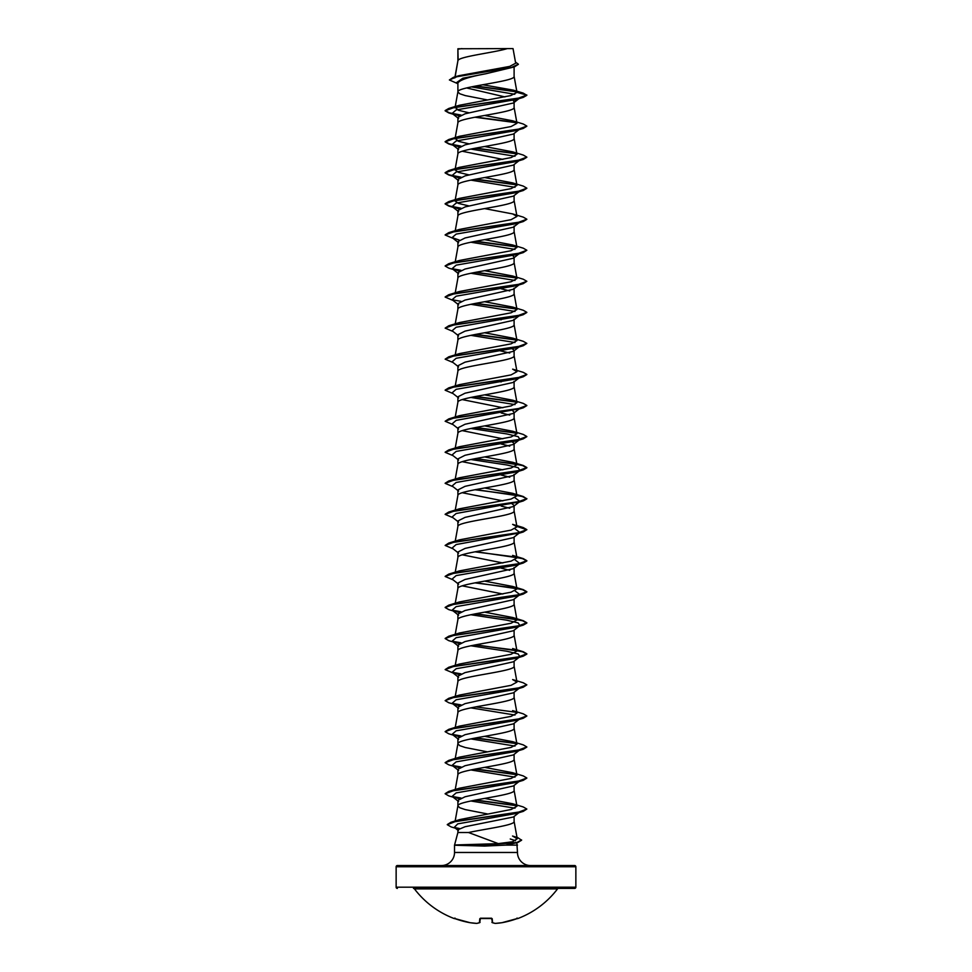 <?xml version="1.0" encoding="UTF-8"?>
<svg xmlns="http://www.w3.org/2000/svg" width="972" height="972" viewBox="0 0 972 972"><rect width="100%" height="100%" fill="white"/><g stroke="black" fill="none" stroke-linecap="round" stroke-linejoin="round"><path stroke-width="1.46" d="M492.172 922.598L492.573 922.707A89.752 34.214 84.6 0 0 495.356 923.4A89.752 82.608 77.1 0 0 501.917 922.707L501.904 922.707A89.861 89.509 0 0 0 516.691 918.747L517.894 918.528A0.608 0.608 0 0 1 517.408 918.504M517.894 918.528A89.861 89.861 0 0 0 557.539 888.894L414.461 888.894A89.861 89.861 0 0 0 454.106 918.528L455.309 918.747A89.861 89.509 0 0 0 470.084 922.707L470.12 922.707M476.948 923.351L476.669 923.4A89.752 34.214 -84.6 0 0 479.427 922.707L479.779 918.747L481.006 918.394A89.825 82.984 0 0 0 490.994 918.394L492.221 918.747L492.573 922.707L491.601 918.479M557.539 888.894A1.227 1.227 0 0 1 558.511 888.408L413.489 888.408A1.227 1.227 0 0 1 414.461 888.894M467.228 888.408L574.634 888.408A1.227 1.227 0 0 0 575.861 887.193L575.861 866.769L396.139 866.769L396.139 887.193L575.861 887.193M397.366 888.408A1.227 1.227 0 0 1 396.139 887.193M498.284 843.611L512.426 841.788L517.25 838.775L512.523 836.017L517.76 837.645L521.6 840.209L517.845 842.493L505.574 845.118L484.639 846.077L454.507 845.239L484.506 844.984L484.651 844.073L498.284 843.611L468.54 832.53L457.897 832.53L454.568 844.972L484.651 844.073M575.861 866.769A1.227 1.227 0 0 0 574.634 865.542L397.366 865.542A1.227 1.227 0 0 0 396.139 866.769M530.542 865.542A13.073 13.073 0 0 1 517.481 852.468L454.519 852.468A13.073 13.073 0 0 1 441.458 865.542M510.251 838.982L515.525 840.707M516.849 842.785L517.481 852.468M454.519 845.251L454.519 852.468M505.574 845.118L517.481 845.118M518.927 812.665L513.398 817.002L465.066 826.722L457.897 829.772L457.897 832.53M514.103 816.456L514.103 821.462C515.257 825.143 485.526 828.837 468.54 832.53M458.116 48.758L507.275 48.6C494.76 52.488 460.461 56.376 458.116 60.264L457.897 48.758L457.897 60.811M455.139 76.824L457.897 60.884M457.375 83.507L449.38 79.959L456.962 76.691L514.382 66.91L486 73.714C468.905 76.861 459.537 79.983 457.897 83.106L457.897 91.854M514.103 67.007L514.103 76.411C515.84 81.587 456.16 86.763 457.897 91.927L459.792 93.762L465.236 95.584L487.385 99.934M518.927 98.67L513.386 103.008L465.041 113.809L457.897 117.418L457.897 122.897M514.103 102.449L514.103 107.455C515.84 112.631 456.16 117.806 457.897 122.97M518.927 129.713L513.386 134.051L465.041 144.852L457.897 148.461L457.897 153.941M514.103 133.492L514.103 138.498C515.84 143.674 456.16 148.85 457.897 154.013M518.927 160.757L513.386 165.094L465.041 175.896L457.897 179.504L457.897 184.984M514.103 164.535L514.103 169.541C515.84 174.717 456.16 179.893 457.897 185.069M518.927 191.8L513.386 196.137L465.041 206.939L457.897 210.547L457.897 216.027M514.103 195.579L514.103 200.584C515.84 205.76 456.16 210.936 457.897 216.112M518.927 222.843L513.386 227.181L465.041 237.982L457.897 241.591L457.897 247.07M514.103 226.063L514.103 231.628C515.84 236.804 456.16 241.979 457.897 247.155M512.779 255.587L514.103 257.106L513.374 258.224L465.053 269.025L457.897 272.634L457.897 278.114M514.103 257.665L514.103 262.671C515.84 267.847 456.16 273.023 457.897 278.199M457.897 309.242C456.16 304.066 515.84 298.89 514.103 293.714L514.103 288.149L513.386 289.267L465.041 300.069L457.897 303.677L457.897 309.157M457.897 340.285C456.16 335.109 515.84 329.933 514.103 324.757L514.103 319.193L513.386 320.31L465.041 331.124L457.897 334.72L457.897 340.2M510.993 347.891L514.103 350.236L513.374 351.354L465.053 362.155L457.897 365.764L457.897 371.243M514.103 350.236L514.103 355.801C515.84 360.977 456.16 366.152 457.897 371.328M457.897 402.372C456.16 397.196 515.84 392.02 514.103 386.844L514.103 381.279L513.386 382.397L465.041 393.21L457.897 396.807L457.897 402.287M512.779 410.804L514.103 412.322L513.386 413.44L465.041 424.254L457.897 427.85L457.897 433.33M514.103 412.322L514.103 417.887C515.84 423.063 456.16 428.239 457.897 433.415M510.993 441.021L514.103 443.378L513.374 444.483L465.053 455.285L457.897 458.893L457.897 464.373M514.103 443.378L514.103 448.93C515.84 454.106 456.16 459.282 457.897 464.458M457.897 495.501C456.16 490.325 515.84 485.15 514.103 479.974L514.103 474.421L513.386 475.527L465.041 486.34L457.897 489.937L457.897 495.416M511.454 503.302L514.103 505.464L513.386 506.57L465.041 517.383L457.897 520.98L457.897 526.46M514.103 505.464L514.103 511.017C515.84 516.193 456.16 521.369 457.897 526.545M515.002 528.792L519.886 532.522L513.386 537.625L465.053 548.415L457.897 552.023L457.897 557.503M514.103 537.054L514.103 542.06C515.84 547.236 456.16 552.412 457.897 557.588M514.103 567.551L513.386 568.656L465.041 579.47L457.897 583.066L457.897 588.546M514.103 568.098L514.103 573.103C515.84 578.279 456.16 583.455 457.897 588.631M515.002 590.879L519.886 594.609L513.386 599.7L465.041 610.513L457.897 614.11L457.897 619.601M514.103 599.141L514.103 604.147C515.84 609.322 456.16 614.498 457.897 619.674M470.825 614.729L506.862 620.197L518.161 622.931L519.886 625.652L513.386 630.755L465.053 641.556L457.897 645.153L457.897 650.645M514.103 630.184L514.103 635.19C515.84 640.366 456.16 645.542 457.897 650.718M470.825 645.773L506.862 651.24L518.161 653.974L519.886 656.695L513.386 661.798L465.041 672.6L457.897 676.196L457.897 681.688M514.103 661.227L514.103 666.245C515.84 671.409 456.16 676.585 457.897 681.761M518.927 688.492L513.398 692.829L465.041 703.643L457.897 707.239L457.897 712.731M514.103 692.271L514.103 697.288C515.84 702.452 456.16 707.628 457.897 712.804M518.927 719.535L513.398 723.873L465.053 734.686L457.897 738.283L457.897 743.774M514.103 723.314L514.103 728.332C515.84 733.496 456.16 738.671 457.897 743.847L459.792 745.67L465.236 747.504L487.385 751.854M518.927 750.578L513.386 754.928L465.041 765.729L457.897 769.326L457.897 774.818M514.103 754.357L514.103 759.375C515.84 764.539 456.16 769.715 457.897 774.891M518.927 781.622L513.386 785.971L465.041 796.773L457.897 800.369L457.897 805.861M514.103 785.412L514.103 790.418C515.84 795.582 456.16 800.758 457.897 805.934L459.792 807.756L465.236 809.591L487.823 814.014M492.111 69.729L495.513 70.361M466.584 87.942L504.918 96.908M513.107 100.298L514.103 101.89L518.513 98.512M462.235 151.243L502.876 159.396M501.175 288.769L509.765 290.932M497.093 318.998L501.175 319.812M496.267 349.896L509.753 353.018M496.267 380.939L501.175 381.899M462.235 399.589L502.876 407.754M496.267 411.982L497.093 412.128M501.175 412.942L509.765 415.105M462.235 430.632L502.876 438.797M496.267 443.025L497.093 443.183M501.175 443.997L509.753 446.148M462.235 461.676L502.876 469.841M501.175 475.041L509.765 477.191M462.235 492.719L502.876 500.884M501.175 506.084L509.765 508.235M462.235 554.805L502.876 562.97M501.175 568.17L509.765 570.321M462.235 585.849L502.876 594.014M496.267 598.242L497.093 598.4M496.267 660.328L497.093 660.486M496.267 722.415L497.093 722.573M496.267 784.501L497.093 784.659M449.38 79.959L453.474 77.323L458.82 75.719L509.693 66.4L515.682 63.229L513.034 48.6L507.275 48.6M514.759 94.284L471.384 86.873M457.897 83.92L456.378 82.717L462.842 78.222L486 73.714M516.812 91.89L475.187 86.119M514.382 66.91L518.368 64.334M457.897 49.208L461.882 48.6M459.221 115.887L452.114 113.432L456.16 109.933L516.399 99.436L523.228 97.394L526.848 95.292L523.106 93.057L513.18 90.104L482.707 84.746M516.509 91.575L475.988 85.973M453.474 77.323L511.345 67.481L518.38 64.201L515.476 62.087M516.995 92.401L510.64 95.621L459.367 105.268L448.772 108.463L517.772 98.391L526.848 95.037L516.995 92.401L513.18 90.104M512.633 803.747L523.228 806.942L526.848 809.044L518.015 812.349L450.911 822.288L459.659 819.603L511.138 809.482L516.983 806.262L512.633 803.747L484.615 798.425M512.633 772.704L523.228 775.899L526.848 778.001L517.784 781.354L448.772 791.427L459.367 788.231L511.041 778.475L516.983 775.219L512.633 772.704L484.615 767.37M512.633 741.66L523.228 744.856L526.848 746.958L517.772 750.311L448.772 760.383L459.367 757.176L511.053 747.419L516.983 744.175L512.621 741.66L484.615 736.326M448.772 729.34L459.355 726.145L511.053 716.376L516.97 713.132L512.633 710.617L523.228 713.812L526.848 715.914L517.772 719.268L448.772 729.34L445.164 731.564M448.772 698.297L459.367 695.089L511.065 685.333L516.983 682.089L512.645 679.574L523.228 682.769L526.848 684.859L517.784 688.225L448.772 698.297L445.152 700.642L448.772 702.744L459.221 705.721M448.772 667.254L459.355 664.058L511.041 654.29L516.97 651.046L512.633 648.531L523.228 651.726L526.848 653.816L517.784 657.181L448.772 667.254L445.152 669.599L453.074 672.976M475.733 613.757L523.228 620.683L526.848 622.785L517.772 626.138L448.772 636.21L459.367 633.003L511.053 623.246L516.983 620.002L512.645 617.487L484.615 612.153M475.733 582.714L523.228 589.639L526.848 591.729L517.772 595.095L448.772 605.167L459.367 601.96L511.041 592.203L516.983 588.947L512.621 586.444L484.615 581.11M448.772 574.112L459.367 570.916L511.041 561.16L516.983 557.904L512.633 555.401L523.228 558.596L526.848 560.686L517.784 564.052L448.772 574.112L445.164 576.347M448.772 543.069L459.367 539.873L511.053 530.117L516.983 526.86L512.633 524.358L523.228 527.553L526.848 529.643L517.772 533.008L448.772 543.069L445.152 545.426L453.074 548.803M459.355 508.83L511.041 499.073L516.97 495.817L512.633 493.314L484.615 487.98M475.733 458.541L523.228 465.467L526.848 467.556L517.784 470.922L448.772 480.982L459.367 477.787L511.053 468.03L516.983 464.774L512.645 462.271L484.615 456.937M512.621 431.216L523.228 434.423L526.848 436.513L517.784 439.866L448.772 449.939L459.355 446.743L511.029 436.999L516.983 433.731L512.621 431.228L484.615 425.894M512.645 400.185L523.228 403.38L526.848 405.47L517.772 408.835L448.772 418.896L459.367 415.7L511.041 405.944L516.983 402.687L512.633 400.185L484.615 394.851M512.645 369.141L523.228 372.337L526.848 374.427L517.772 377.792L448.772 387.852L459.379 384.657L511.053 374.9L516.983 371.644L512.633 369.141M512.633 338.098L523.228 341.293L526.848 343.383L517.784 346.737L448.772 356.809L459.367 353.614L511.053 343.857L516.97 340.601L512.633 338.098L484.615 332.764M512.633 307.055L523.228 310.25L526.848 312.34L517.772 315.693L448.772 325.766L459.367 322.57L511.041 312.814L516.983 309.558L512.633 307.055L484.615 301.721M512.633 275.999L523.228 279.207L526.848 281.297L517.772 284.65L448.772 294.723L459.355 291.527L511.041 281.771L516.983 278.514L512.633 276.012L484.615 270.678M512.645 244.968L523.228 248.164L526.848 250.254L517.772 253.607L448.772 263.679L459.367 260.484L511.053 250.727L516.983 247.471L512.645 244.968L484.615 239.634M512.633 213.913L523.228 217.12L526.848 219.21L517.784 222.564L448.772 232.636L459.367 229.441L511.053 219.684L516.97 216.428L512.633 213.925L484.615 208.591M469.124 205.967L458.541 203.44L455.018 200.912L457.909 184.911M512.633 182.882L523.228 186.077L526.848 188.167L517.772 191.52L448.772 201.593L459.355 198.397L511.065 188.641L516.97 185.385L512.633 182.882L484.615 177.548M469.124 174.924L458.553 172.396L455.03 169.869L459.367 167.354L511.053 157.598L516.983 154.341L512.633 151.839L484.615 146.505M469.124 143.88L458.565 141.353L455.103 138.34M512.633 120.783L523.228 123.991L526.848 126.081L517.784 129.434L448.772 139.506L459.367 136.311L511.041 126.554L516.983 123.298L512.633 120.783L484.615 115.461M469.124 112.837L458.565 110.31L455.103 107.297M519.801 129.021L519.145 129.422M526.836 126.214L523.228 128.438L516.399 130.479L456.147 140.976L452.114 144.476L459.221 146.93M470.825 149.081L515.002 156.261M519.801 160.064L519.145 160.465M526.836 157.257L523.228 159.481L516.399 161.51L456.147 172.02L452.114 175.519L459.221 177.973M470.825 180.124L515.002 187.304M526.836 188.301L523.228 190.524L516.399 192.565L456.16 203.063L452.114 206.562L459.221 209.016M519.801 222.163L519.145 222.552M526.836 219.344L523.228 221.567L516.399 223.609L456.16 234.106L452.114 237.605L459.221 240.06M470.825 242.21L514.99 249.391M526.848 250.254L523.228 252.611L516.399 254.652L456.147 265.149L452.114 268.661L459.221 271.103M470.825 273.254L515.002 280.446M519.801 284.249L516.399 285.695L456.147 296.193L452.114 299.704L458.614 304.795M470.825 304.297L515.002 311.49M519.801 315.293L516.399 316.738L456.16 327.236L452.114 330.747L458.602 335.838M470.825 335.34L515.002 342.533M519.801 346.336L516.399 347.782L456.147 358.279L452.114 361.791L458.614 366.881M519.801 377.379L516.399 378.825L456.147 389.322L452.114 392.834L458.614 397.925M470.825 397.427L515.002 404.619M519.145 408.811L456.16 420.366L452.114 423.877L458.602 428.968M470.825 428.47L506.862 433.937L518.161 436.659L519.886 439.393L516.399 440.911L456.16 451.409L452.114 454.92L458.602 460.011M470.825 459.513L506.862 464.981L518.161 467.702L519.886 470.436L516.399 471.955L456.147 482.464L452.114 485.964L458.614 491.054M515.002 497.749L519.886 501.479L513.386 506.57M519.145 501.941L456.147 513.508L452.114 517.007L458.602 522.098M519.145 532.984L456.16 544.551L452.114 548.05L458.602 553.141M515.002 559.836L519.886 563.566L516.399 565.084L456.147 575.594L452.114 579.093L458.614 584.184M519.886 594.609L516.399 596.128L456.147 606.637L452.114 610.137L459.221 612.591M519.886 625.652L516.399 627.171L456.16 637.681L452.114 641.18L459.234 643.634M519.801 656.768L519.145 657.169M474.907 644.958L510.652 649.515L522.572 651.799L526.848 654.083L523.228 656.173L516.399 658.214L456.16 668.724L452.114 672.223L459.221 674.677M526.848 684.859L523.228 687.216L516.399 689.257L456.147 699.767L452.114 703.266L455.601 704.785M470.825 707.859L515.002 715.052M519.801 718.855L519.145 719.256M526.836 716.036L523.228 718.259L516.399 720.301L456.147 730.81L452.114 734.31L459.234 736.764M470.825 738.902L515.002 746.095M519.801 749.898L519.145 750.299M526.836 747.079L523.228 749.303L516.399 751.344L456.16 761.854L452.114 765.353L459.221 767.807M470.825 769.946L514.99 777.138M526.836 778.122L523.228 780.346L516.399 782.387L456.147 792.897L452.114 796.396L459.221 798.85M470.825 800.989L515.002 808.182M526.848 809.044L523.228 811.389L516.399 813.43L457.751 823.879L454.276 827.354L458.31 829.08M523.228 97.394L454.216 107.467L445.152 110.82L448.772 112.91L460.546 115.255M474.907 117.223L516.715 122.788M523.228 128.438L454.216 138.51L445.152 141.863L448.772 143.953L460.546 146.298M474.907 148.266L516.727 153.831M523.228 159.481L454.228 169.541L445.152 172.907L448.772 174.996L460.546 177.341M474.907 179.31L516.703 184.862M523.228 190.524L454.228 200.597L445.152 203.95L448.772 206.04L460.546 208.385M523.228 221.567L454.216 231.64L445.152 234.993L453.074 238.359M474.907 241.396L516.715 246.961M523.228 252.611L454.228 262.683L445.152 266.036L448.772 268.126L455.601 270.167M452.855 269.123L460.546 270.471M474.907 272.439L516.715 278.004M526.848 281.297L523.228 283.654L454.228 293.726L445.152 297.08L453.074 300.445M474.907 303.483L516.715 309.047M526.836 312.474L523.228 314.697L454.216 324.77L445.152 328.123L453.074 331.501M474.907 334.526L516.703 340.091M526.848 343.383L523.228 345.74L454.216 355.813L445.152 359.166L453.074 362.544M526.836 374.56L523.228 376.784L454.228 386.856L445.152 390.209L453.074 393.587M474.907 396.612L516.715 402.177M526.836 405.603L523.228 407.827L454.228 417.899L445.152 421.253L453.074 424.63M474.907 427.656L516.715 433.22M526.836 436.647L523.228 438.87L454.216 448.943L445.152 452.296L453.074 455.674M474.907 458.699L510.652 463.255L522.572 465.539L526.848 467.824L523.228 469.913L454.228 479.986L445.152 483.339L453.074 486.717M474.907 489.742L510.227 494.238L522.207 496.485L526.836 498.733M475.733 489.584L523.228 496.51L526.848 498.867L523.228 500.957L454.228 511.029L445.152 514.382L453.074 517.76M516.897 526.387L526.836 529.776M526.848 529.643L523.228 532L454.228 542.072L445.152 545.426M474.907 551.829L510.652 556.385L522.572 558.669L526.848 560.953L523.228 563.043L454.216 573.115L445.152 576.469L453.074 579.847M474.907 582.872L510.652 587.428L522.572 589.712L526.848 591.997L523.228 594.086L454.228 604.159L445.152 607.512L448.772 609.614L455.601 611.655M452.855 610.598L460.546 611.947M474.907 613.915L510.652 618.484L522.572 620.756L526.848 623.04L523.228 625.13L454.228 635.202L445.152 638.555L448.772 640.657L455.601 642.686M452.855 641.642L460.558 643.002M523.228 656.173L454.216 666.245L445.152 669.599M452.855 672.685L460.546 674.033M523.228 687.216L454.228 697.288L445.152 700.642M452.855 703.728L460.546 705.077M523.228 718.259L454.228 728.332L445.152 731.685L448.772 733.787L455.601 735.828M452.855 734.771L460.558 736.132M474.907 738.088L516.727 743.653M523.228 749.303L454.228 759.375L445.152 762.728L448.772 764.83L455.601 766.872M452.855 765.814L460.546 767.175M474.907 769.131L516.715 774.696M523.228 780.346L454.216 790.418L445.152 793.784L448.772 795.874L455.601 797.915M452.855 796.858L460.546 798.219M474.907 800.175L516.727 805.739M523.228 811.389L455.832 821.364L447.278 824.693L451.166 826.929L458.079 829.007M455.236 827.937L458.93 828.654M517.845 842.493L484.506 844.984L517.007 842.469L521.6 839.942M448.772 108.463L445.152 110.565L449.331 112.813L461.007 115.061M475.733 117.065L516.387 122.46M448.772 139.506L445.152 141.608L449.331 143.856L461.007 146.116M475.733 148.109L516.387 153.503M512.633 151.826L523.228 155.034L526.848 157.124L517.772 160.477L448.772 170.55L445.152 172.639L449.331 174.899L461.007 177.159M475.733 179.152L516.375 184.546M448.772 201.593L445.152 203.695L449.331 205.943L461.007 208.202M448.772 232.636L445.164 234.86M475.733 241.238L516.387 246.645M448.772 263.679L445.164 265.903M452.199 268.722L461.007 270.289M475.733 272.281L516.399 277.688M448.772 294.723L445.164 296.946M452.199 299.765L461.007 301.332M475.733 303.325L516.387 308.732M448.772 325.766L445.152 328.123M475.733 334.368L516.375 339.763M448.772 356.809L445.152 359.166M448.772 387.852L445.164 390.076M475.733 396.455L516.387 401.861M448.772 418.896L445.152 421.253M475.733 427.498L516.399 432.905M448.772 449.939L445.164 452.174M448.772 480.982L445.164 483.206M526.848 498.6L517.772 501.965L448.772 512.025L445.164 514.249M516.849 526.119L523.228 527.553M475.733 551.671L523.228 558.596M448.772 605.167L445.164 607.391M452.199 610.197L461.007 611.765M448.772 636.21L445.164 638.434M452.199 641.241L461.02 642.808M475.733 644.801L523.228 651.726M452.199 672.284L461.007 673.851M452.199 703.339L461.007 704.894M475.733 706.887L516.387 712.294M452.199 734.382L461.02 735.938M475.733 737.93L516.387 743.337M448.772 760.383L445.164 762.607M452.199 765.426L461.007 766.981M475.733 768.986L516.387 774.38M448.772 791.427L445.164 793.65M452.199 796.469L461.007 798.024M475.733 800.029L516.399 805.423M450.911 822.288L447.29 824.56M454.507 827.512L459.294 828.46M454.507 845.239L484.506 845.239L484.639 846.077M574.634 888.408L504.772 888.408M480.399 918.479L479.67 922.683A0.608 0.608 0 0 0 480.083 922.185A0.608 0.608 0 0 1 479.67 922.683L476.79 923.4A0.608 0.608 0 0 1 476.669 923.4L476.693 923.4M495.307 923.4L495.21 923.4A0.608 0.608 0 0 0 495.331 923.4L501.904 922.707A0.608 0.608 0 0 0 501.917 922.707L517.663 918.431L501.917 922.707A0.608 0.608 0 0 0 501.917 922.707M495.052 923.351L492.33 922.683A0.608 0.608 0 0 1 491.917 922.185L491.917 922.185A0.608 0.608 0 0 0 492.33 922.683M491.577 918.224L480.423 918.224M479.828 922.598L476.79 923.4A0.608 0.608 0 0 1 476.669 923.4A89.752 82.608 -77.1 0 1 470.084 922.707A0.608 0.608 0 0 0 470.096 922.707L454.337 918.431L470.084 922.707A0.608 0.608 0 0 0 470.096 922.707L476.669 923.4M491.735 918.516L480.265 918.516M517.25 838.775L514.091 821.304M455.151 821L457.909 805.776M516.983 806.262L514.091 790.26M455.236 789.495L457.909 774.733M516.983 775.219L514.091 759.217M455.236 758.452L457.909 743.689M516.983 744.175L514.091 728.174M455.236 727.408L457.909 712.646M516.983 713.132L514.091 697.131M455.236 696.365L457.909 681.603M516.983 682.089L514.091 666.087M455.236 665.322L457.909 650.56M516.983 651.033L514.091 635.044M455.236 634.279L457.909 619.516M516.983 620.002L514.091 604.001M455.236 603.235L457.909 588.473M516.983 588.947L514.091 572.958M455.236 572.192L457.909 557.43M516.983 557.904L514.091 541.902M455.236 541.149L457.909 526.387M516.983 526.86L514.091 510.859M455.236 510.106L457.909 495.343M516.983 495.817L514.091 479.816M455.236 479.062L457.909 464.3M516.983 464.774L514.091 448.772M455.236 448.019L457.909 433.257M516.983 433.731L514.091 417.729M455.236 416.976L457.909 402.214M516.983 402.687L514.091 386.686M455.236 385.92L457.909 371.17M516.983 371.644L514.091 355.643M455.236 354.877L457.909 340.127M516.983 340.601L514.091 324.599M455.236 323.834L457.909 309.084M516.983 309.558L514.091 293.556M455.236 292.791L457.909 278.041M516.983 278.514L514.091 262.513M455.236 261.747L457.909 246.997M516.983 247.471L514.091 231.47M455.236 230.704L457.909 215.954M516.983 216.428L514.091 200.426M516.983 185.385L514.091 169.383M457.909 153.868L455.103 169.383M516.983 154.341L514.091 138.34M455.018 138.814L457.909 122.824M516.983 123.298L514.091 107.297M455.018 107.771L457.909 91.781M516.983 92.267L514.091 76.253M454.799 77.942L457.909 60.726M455.601 114.951L448.772 112.91M455.601 145.994L448.772 143.953M455.601 177.038L448.772 174.996M455.601 208.081L448.772 206.04M516.399 285.695L523.228 283.654M516.399 316.738L523.228 314.697M516.399 347.782L523.228 345.74M516.399 378.825L523.228 376.784M516.399 409.868L523.228 407.827M516.399 440.911L523.228 438.87M516.399 471.955L523.228 469.913M516.399 502.998L523.228 500.957M516.399 534.041L523.228 532M516.399 565.084L523.228 563.043M516.399 596.128L523.228 594.086M516.399 627.171L523.228 625.13M452.114 113.432L458.614 118.523M452.114 144.476L458.614 149.566M452.114 175.519L458.602 180.61M452.114 206.562L458.614 211.653M452.114 237.605L458.614 242.708M518.927 253.886L513.386 258.236M452.114 268.661L458.602 273.74M518.927 284.93L513.386 289.267M519.886 315.22L513.386 320.31M518.927 347.016L513.386 351.366M519.886 377.306L513.398 382.397M519.886 408.349L513.386 413.44M519.886 439.393L513.386 444.496M519.886 470.436L513.398 475.527M519.886 563.566L513.386 568.656M452.114 610.137L458.614 615.227M452.114 641.18L458.602 646.271M452.114 672.223L458.614 677.314M452.114 703.266L458.614 708.369M452.114 734.31L458.602 739.4M452.114 765.353L458.614 770.444M452.114 796.396L458.614 801.499M454.276 827.354L458.407 830.574M512.645 617.487L523.228 620.683M512.633 586.444L523.228 589.639M459.367 508.83L448.772 512.025M512.633 493.314L523.228 496.51M512.645 462.271L523.228 465.467M459.367 167.354L448.772 170.55M517.055 918.054L517.663 918.431M454.106 918.528L454.896 918.188M454.945 918.054L454.337 918.431"/></g></svg>
